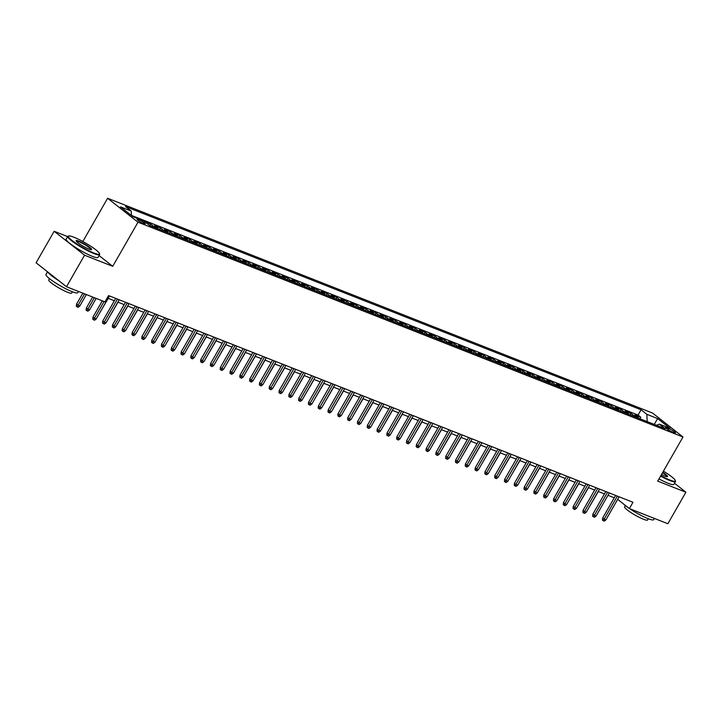 <?xml version="1.0" encoding="UTF-8"?>
<svg xmlns="http://www.w3.org/2000/svg" width="722" height="722" viewBox="0 0 722 722"><rect width="100%" height="100%" fill="white"/><g stroke="black" fill="none" stroke-linecap="round" stroke-linejoin="round"><path stroke-width="1.08" d="M143.786 223.667A4.702 0.686 29.8 0 0 145.239 223.937A4.702 0.686 29.8 0 0 143.046 221.943A4.702 0.686 29.8 0 0 138.534 219.524A4.702 0.686 29.8 0 0 137.081 219.262A4.702 0.686 29.8 0 0 139.274 221.257A4.702 0.686 29.8 0 0 143.786 223.667M67.624 236.59L54.15 231.275L36.1 262.79L66.496 286.733L104.97 301.895L108.58 295.587L632.986 502.277L629.376 508.577L667.85 523.739L685.9 492.223L674.519 483.262M82.831 241.509L107.605 198.261L652.589 413.056L682.994 436.99L138.001 222.195L107.605 198.261M638.789 418.309A5.875 4.097 -68.5 0 0 637.932 417.289L634.927 414.924L640.811 417.244L639.945 418.769M634.873 416.765A5.875 4.097 -68.5 0 0 634.006 415.746L631.01 413.381L630.135 414.906M631.01 413.381L625.126 411.062L628.131 413.426A5.875 4.097 -68.5 0 1 628.988 414.446M619.187 410.583A5.875 4.097 -68.5 0 0 618.321 409.564L615.324 407.199L621.209 409.518L620.333 411.044M609.386 406.721A5.875 4.097 -68.5 0 0 608.52 405.701L605.523 403.336L611.408 405.656L610.532 407.172M599.585 402.858A5.875 4.097 -68.5 0 0 598.718 401.838L595.722 399.474L601.606 401.793L600.731 403.309M589.784 398.995A5.875 4.097 -68.5 0 0 588.917 397.975L585.921 395.611L591.805 397.93L590.93 399.447M579.974 395.133A5.875 4.097 -68.5 0 0 579.116 394.113L576.12 391.748L581.995 394.068L581.129 395.584M570.172 391.27A5.875 4.097 -68.5 0 0 569.315 390.25L566.319 387.885L572.194 390.205L571.328 391.721M560.371 387.407A5.875 4.097 -68.5 0 0 559.514 386.387L556.518 384.023L562.393 386.342L561.526 387.858M550.57 383.544A5.875 4.097 -68.5 0 0 549.713 382.525L546.716 380.16L552.592 382.479L551.725 383.996M540.769 379.682A5.875 4.097 -68.5 0 0 539.912 378.653L536.906 376.297L542.791 378.617L541.924 380.133M530.968 375.819A5.875 4.097 -68.5 0 0 530.11 374.79L527.105 372.435L532.989 374.754L532.123 376.27M521.167 371.956A5.875 4.097 -68.5 0 0 520.309 370.928L517.304 368.572L523.188 370.891L522.313 372.408M511.366 368.094A5.875 4.097 -68.5 0 0 510.499 367.065L507.503 364.709L513.387 367.02L512.512 368.545M501.564 364.222A5.875 4.097 -68.5 0 0 500.698 363.202L497.702 360.847L503.586 363.157L502.711 364.682M491.763 360.359A5.875 4.097 -68.5 0 0 490.897 359.339L487.901 356.975L493.785 359.294L492.909 360.82M481.962 356.497A5.875 4.097 -68.5 0 0 481.096 355.477L478.099 353.112L483.984 355.432L483.108 356.957M472.152 352.634A5.875 4.097 -68.5 0 0 471.295 351.614L468.298 349.249L474.173 351.569L473.307 353.094M462.351 348.771A5.875 4.097 -68.5 0 0 461.493 347.751L458.497 345.387L464.372 347.706L463.506 349.222M452.55 344.908A5.875 4.097 -68.5 0 0 451.692 343.889L448.696 341.524L454.571 343.843L453.705 345.36M442.748 341.046A5.875 4.097 -68.5 0 0 441.891 340.026L438.895 337.661L444.77 339.981L443.904 341.497M432.947 337.183A5.875 4.097 -68.5 0 0 432.09 336.163L429.085 333.799L434.969 336.118L434.102 337.634M423.146 333.32A5.875 4.097 -68.5 0 0 422.289 332.3L419.283 329.936L425.168 332.255L424.301 333.772M413.345 329.458A5.875 4.097 -68.5 0 0 412.488 328.438L409.482 326.073L415.367 328.393L414.5 329.909M403.544 325.595A5.875 4.097 -68.5 0 0 402.677 324.575L399.681 322.211L405.565 324.53L404.69 326.046M393.743 321.732A5.875 4.097 -68.5 0 0 392.876 320.703L389.88 318.348L395.764 320.667L394.889 322.183M383.942 317.87A5.875 4.097 -68.5 0 0 383.075 316.841L380.079 314.485L385.963 316.805L385.088 318.321M374.14 314.007A5.875 4.097 -68.5 0 0 373.274 312.978L370.278 310.622L376.162 312.942L375.287 314.458M364.339 310.144A5.875 4.097 -68.5 0 0 363.473 309.115L360.477 306.76L366.352 309.07L365.485 310.595M354.529 306.281A5.875 4.097 -68.5 0 0 353.672 305.253L350.675 302.897L356.551 305.207L355.684 306.733M344.728 302.41A5.875 4.097 -68.5 0 0 343.871 301.39L340.874 299.034L346.75 301.345L345.883 302.87M334.927 298.547A5.875 4.097 -68.5 0 0 334.069 297.527L331.073 295.163L336.948 297.482L336.082 299.007M325.126 294.684A5.875 4.097 -68.5 0 0 324.268 293.664L321.263 291.3L327.147 293.619L326.281 295.145M315.324 290.822A5.875 4.097 -68.5 0 0 314.467 289.802L311.462 287.437L317.346 289.757L316.48 291.282M305.523 286.959A5.875 4.097 -68.5 0 0 304.666 285.939L301.661 283.575L307.545 285.894L306.679 287.41M295.722 283.096A5.875 4.097 -68.5 0 0 294.865 282.076L291.859 279.712L297.744 282.031L296.868 283.547M285.921 279.233A5.875 4.097 -68.5 0 0 285.055 278.214L282.058 275.849L287.943 278.169L287.067 279.685M276.12 275.371A5.875 4.097 -68.5 0 0 275.253 274.351L272.257 271.986L278.141 274.306L277.266 275.822M266.319 271.508A5.875 4.097 -68.5 0 0 265.452 270.488L262.456 268.124L268.34 270.443L267.465 271.959M256.518 267.645A5.875 4.097 -68.5 0 0 255.651 266.626L252.655 264.261L258.539 266.58L257.664 268.097M246.707 263.783A5.875 4.097 -68.5 0 0 245.85 262.763L242.854 260.398L248.729 262.718L247.863 264.234M236.906 259.92A5.875 4.097 -68.5 0 0 236.049 258.891L233.053 256.536L238.928 258.855L238.061 260.371M227.105 256.057A5.875 4.097 -68.5 0 0 226.248 255.028L223.251 252.673L229.127 254.992L228.26 256.509M217.304 252.195A5.875 4.097 -68.5 0 0 216.447 251.166L213.45 248.81L219.326 251.13L218.459 252.646M207.503 248.332A5.875 4.097 -68.5 0 0 206.645 247.303L203.64 244.948L209.524 247.258L208.658 248.783M197.702 244.469A5.875 4.097 -68.5 0 0 196.844 243.44L193.839 241.085L199.723 243.395L198.857 244.92M187.9 240.597A5.875 4.097 -68.5 0 0 187.043 239.578L184.038 237.222L189.922 239.533L189.047 241.058M178.099 236.735A5.875 4.097 -68.5 0 0 177.233 235.715L174.237 233.35L180.121 235.67L179.246 237.195M168.298 232.872A5.875 4.097 -68.5 0 0 167.432 231.852L164.435 229.488L170.32 231.807L169.444 233.332M158.497 229.009A5.875 4.097 -68.5 0 0 157.631 227.99L154.634 225.625L160.519 227.944L159.643 229.47M148.1 224.361A5.875 4.097 -68.5 0 0 147.829 224.127L144.833 221.762L150.718 224.082L149.842 225.598M668.996 428.633L666.839 427.785A4.549 0.668 29.8 0 0 665.431 427.523A4.549 0.668 29.8 0 0 667.561 429.455A4.549 0.668 29.8 0 0 671.929 431.792L674.086 432.649A4.549 0.668 29.8 0 0 675.494 432.902A4.549 0.668 29.8 0 0 673.373 430.971A4.549 0.668 29.8 0 0 668.996 428.633L668.265 429.906M647.228 421.639L646.84 414.311L641.091 409.78L125.511 206.573L131.26 211.104L120.475 206.853L132.965 216.69L143.75 220.941L149.499 225.472L665.079 428.678L659.33 424.148L656.478 425.285M646.84 414.311L657.625 418.561L670.115 428.399L659.33 424.148M640.811 417.244L638.058 415.078L131.485 215.418M150.718 224.082L153.714 226.446A5.875 4.097 111.5 0 1 154.571 227.466M160.519 227.944L163.515 230.309A5.875 4.097 111.5 0 1 164.372 231.329M170.32 231.807L173.316 234.172A5.875 4.097 111.5 0 1 174.173 235.192M180.121 235.67L183.117 238.034A5.875 4.097 111.5 0 1 183.984 239.054M189.922 239.533L192.918 241.897A5.875 4.097 111.5 0 1 193.785 242.917M199.723 243.395L202.72 245.76A5.875 4.097 111.5 0 1 203.586 246.78M209.524 247.258L212.521 249.622A5.875 4.097 111.5 0 1 213.387 250.642M219.326 251.13L222.322 253.485A5.875 4.097 111.5 0 1 223.188 254.505M229.127 254.992L232.132 257.348A5.875 4.097 111.5 0 1 232.989 258.377M238.928 258.855L241.933 261.211A5.875 4.097 111.5 0 1 242.791 262.239M248.729 262.718L251.734 265.073A5.875 4.097 111.5 0 1 252.592 266.102M258.539 266.58L261.535 268.936A5.875 4.097 111.5 0 1 262.393 269.965M268.34 270.443L271.337 272.808A5.875 4.097 111.5 0 1 272.194 273.828M278.141 274.306L281.138 276.67A5.875 4.097 111.5 0 1 281.995 277.69M287.943 278.169L290.939 280.533A5.875 4.097 111.5 0 1 291.796 281.553M297.744 282.031L300.74 284.396A5.875 4.097 111.5 0 1 301.606 285.416M307.545 285.894L310.541 288.258A5.875 4.097 111.5 0 1 311.408 289.278M317.346 289.757L320.342 292.121A5.875 4.097 111.5 0 1 321.209 293.141M327.147 293.619L330.144 295.984A5.875 4.097 111.5 0 1 331.01 297.004M336.948 297.482L339.954 299.847A5.875 4.097 111.5 0 1 340.811 300.866M346.75 301.345L349.755 303.709A5.875 4.097 111.5 0 1 350.612 304.729M356.551 305.207L359.556 307.572A5.875 4.097 111.5 0 1 360.413 308.592M366.352 309.07L369.357 311.435A5.875 4.097 111.5 0 1 370.215 312.455M376.162 312.942L379.158 315.297A5.875 4.097 111.5 0 1 380.016 316.317M385.963 316.805L388.959 319.16A5.875 4.097 111.5 0 1 389.817 320.189M395.764 320.667L398.761 323.023A5.875 4.097 111.5 0 1 399.618 324.052M405.565 324.53L408.562 326.885A5.875 4.097 111.5 0 1 409.428 327.914M415.367 328.393L418.363 330.748A5.875 4.097 111.5 0 1 419.229 331.777M425.168 332.255L428.164 334.62A5.875 4.097 111.5 0 1 429.03 335.64M434.969 336.118L437.965 338.483A5.875 4.097 111.5 0 1 438.832 339.502M444.77 339.981L447.766 342.345A5.875 4.097 111.5 0 1 448.633 343.365M454.571 343.843L457.577 346.208A5.875 4.097 111.5 0 1 458.434 347.228M464.372 347.706L467.378 350.071A5.875 4.097 111.5 0 1 468.235 351.091M474.173 351.569L477.179 353.933A5.875 4.097 111.5 0 1 478.036 354.953M483.984 355.432L486.98 357.796A5.875 4.097 111.5 0 1 487.837 358.816M493.785 359.294L496.781 361.659A5.875 4.097 111.5 0 1 497.638 362.679M503.586 363.157L506.582 365.522A5.875 4.097 111.5 0 1 507.44 366.541M513.387 367.02L516.383 369.384A5.875 4.097 111.5 0 1 517.241 370.404M523.188 370.891L526.185 373.247A5.875 4.097 111.5 0 1 527.051 374.267M532.989 374.754L535.986 377.11A5.875 4.097 111.5 0 1 536.852 378.138M542.791 378.617L545.787 380.972A5.875 4.097 111.5 0 1 546.653 382.001M552.592 382.479L555.588 384.835A5.875 4.097 111.5 0 1 556.454 385.864M562.393 386.342L565.398 388.698A5.875 4.097 111.5 0 1 566.256 389.727M572.194 390.205L575.199 392.56A5.875 4.097 111.5 0 1 576.057 393.589M581.995 394.068L585 396.432A5.875 4.097 111.5 0 1 585.858 397.452M591.805 397.93L594.802 400.295A5.875 4.097 111.5 0 1 595.659 401.315M601.606 401.793L604.603 404.158A5.875 4.097 111.5 0 1 605.46 405.177M611.408 405.656L614.404 408.02A5.875 4.097 111.5 0 1 615.261 409.04M621.209 409.518L624.205 411.883A5.875 4.097 111.5 0 1 625.062 412.903M54.15 231.275L84.555 255.209L66.496 286.733M84.555 255.209L112.731 266.319L138.001 222.195M682.994 436.99L657.715 481.114L685.9 492.223M617.671 499.362L629.376 508.577M108.083 298.267L114.365 300.749M117.885 302.139L124.166 304.612M127.686 306.002L133.967 308.474M137.487 309.864L143.768 312.337M147.288 313.727L153.578 316.2M157.089 317.59L163.38 320.063M166.89 321.452L173.181 323.925M176.691 325.315L182.982 327.788M186.493 329.178L192.783 331.66M196.294 333.041L202.584 335.522M206.095 336.903L212.385 339.385M215.905 340.766L222.186 343.248M225.706 344.629L231.988 347.111M235.507 348.491L241.789 350.973M245.309 352.354L251.59 354.836M255.11 356.217L261.4 358.699M264.911 360.079L271.201 362.561M274.712 363.951L281.002 366.424M284.513 367.814L290.804 370.287M294.314 371.677L300.605 374.149M304.115 375.539L310.406 378.012M313.917 379.402L320.207 381.875M323.727 383.265L330.008 385.738M333.528 387.127L339.809 389.6M343.329 390.99L349.61 393.472M353.13 394.853L359.412 397.335M362.931 398.715L369.213 401.197M372.732 402.578L379.023 405.06M382.534 406.441L388.824 408.923M392.335 410.304L398.625 412.785M402.136 414.166L408.426 416.648M411.937 418.029L418.228 420.511M421.738 421.892L428.029 424.374M431.539 425.763L437.83 428.236M441.35 429.626L447.631 432.099M451.151 433.489L457.432 435.962M460.952 437.351L467.233 439.824M470.753 441.214L477.034 443.687M480.554 445.077L486.845 447.55M490.355 448.94L496.646 451.412M500.156 452.802L506.447 455.284M509.958 456.665L516.248 459.147M519.759 460.528L526.049 463.01M529.56 464.39L535.85 466.872M539.361 468.253L545.652 470.735M549.171 472.116L555.453 474.598M558.972 475.978L565.254 478.46M568.774 479.841L575.055 482.323M578.575 483.704L584.856 486.186M588.376 487.576L594.657 490.048M598.177 491.438L604.467 493.911M607.978 495.301L614.269 497.774M638.058 415.078L641.091 409.78M131.26 211.104L131.494 215.526M654.24 424.401L657.625 418.561M112.731 266.319L99.067 255.561M615.613 495.427L602.662 518.035L604.143 519.199L617.364 496.113M605.902 519.894L604.242 521.122L603.267 520.733L604.143 519.199L605.902 519.894L619.124 496.808M603.267 520.733L602.446 520.093L602.662 518.035M589.323 506.898L598.33 491.492M660.829 475.69A17.915 2.635 29.8 0 0 669.79 479.977A17.915 2.635 29.8 0 0 675.332 480.545A17.915 2.635 29.8 0 0 663.41 471.177M675.332 480.545L675.503 481.132A18.357 2.698 -150.2 0 1 675.476 481.583A18.357 2.698 -150.2 0 1 669.817 480.545A18.357 2.698 -150.2 0 1 660.576 476.123M662.742 472.341A8.962 1.318 -150.2 0 1 667.354 476.655A8.962 1.318 -150.2 0 1 664.772 476.033A8.962 1.318 -150.2 0 1 661.496 474.516M654.376 518.432L653.672 519.659A18.357 2.698 -150.2 0 1 648.013 518.622A18.357 2.698 -150.2 0 1 629.593 508.667M648.284 518.73L647.553 520.002A13.222 1.94 -150.2 0 1 643.473 519.253A13.222 1.94 -150.2 0 1 630.775 512.458A13.222 1.94 -150.2 0 1 624.611 506.862L625.342 505.59M675.476 481.583L673.888 484.354A18.357 2.698 -150.2 0 1 668.229 483.325A18.357 2.698 -150.2 0 1 658.987 478.894M666.947 476.664A8.52 1.254 29.8 0 0 662.489 472.784M628.799 508.126A18.357 2.698 -150.2 0 1 623.131 503.658M93.923 253.007A17.915 2.635 29.8 0 0 99.474 253.584A17.915 2.635 29.8 0 0 90.033 245.751A17.915 2.635 29.8 0 0 73.879 237.222A17.915 2.635 29.8 0 0 68.716 235.968A17.915 2.635 29.8 0 0 75.702 243.124A17.915 2.635 29.8 0 0 93.923 253.007M99.474 253.584L99.636 254.171A18.357 2.698 -150.2 0 1 99.609 254.613A18.357 2.698 -150.2 0 1 93.95 253.584A18.357 2.698 -150.2 0 1 76.315 244.144A18.357 2.698 -150.2 0 1 67.751 236.365A18.357 2.698 -150.2 0 1 68.13 236.121L68.716 235.968M88.914 249.063A8.962 1.318 -150.2 0 1 80.828 244.794A8.962 1.318 -150.2 0 1 76.117 240.877A8.962 1.318 -150.2 0 1 78.888 241.166A8.962 1.318 -150.2 0 1 87.994 246.112A8.962 1.318 -150.2 0 1 91.486 249.686A8.962 1.318 -150.2 0 1 88.914 249.063M91.089 249.704A8.52 1.254 29.8 0 0 87.028 246.076A8.52 1.254 29.8 0 0 78.915 241.744A8.52 1.254 29.8 0 0 76.306 241.238M78.508 291.462L77.805 292.69A18.357 2.698 -150.2 0 1 72.146 291.652A18.357 2.698 -150.2 0 1 54.511 282.221A18.357 2.698 -150.2 0 1 45.946 274.441L47.481 271.761M72.417 291.76L71.686 293.033A13.222 1.94 -150.2 0 1 67.615 292.293A13.222 1.94 -150.2 0 1 54.917 285.497A13.222 1.94 -150.2 0 1 48.744 279.892L49.475 278.62M99.609 254.613L98.021 257.393A18.357 2.698 -150.2 0 1 92.362 256.355A18.357 2.698 -150.2 0 1 74.727 246.915A18.357 2.698 -150.2 0 1 66.162 239.144L67.751 236.365M58.672 280.569A18.357 2.698 -150.2 0 1 47.86 272.05M605.812 491.565L592.861 514.172L594.341 515.337L607.563 492.251M596.101 516.031L594.441 517.259L593.466 516.871L594.341 515.337L596.101 516.031L609.323 492.946M593.466 516.871L592.645 516.23L592.861 514.172M596.011 487.702L583.06 510.31L584.54 511.474L597.762 488.388M586.3 512.169L584.639 513.396L583.665 513.008L584.54 511.474L586.3 512.169L599.522 489.083M583.665 513.008L582.844 512.358L583.06 510.31M586.201 483.839L573.259 506.447L574.739 507.611L587.952 484.525M576.499 508.306L574.838 509.533L573.864 509.145L574.739 507.611L576.499 508.306L589.721 485.22M573.864 509.145L573.042 508.496L573.259 506.447M576.4 479.977L563.458 502.584L564.929 503.748L578.151 480.662M566.698 504.443L565.037 505.671L564.062 505.283L564.929 503.748L566.698 504.443L579.919 481.357M564.062 505.283L563.232 504.633L563.458 502.584M579.522 503.035L588.529 487.63M569.721 499.173L578.728 483.767M559.911 495.31L568.918 479.904M550.11 491.447L559.117 476.042M566.599 476.114L553.657 498.721L555.128 499.886L568.349 476.8M556.897 500.581L555.236 501.808L554.252 501.42L555.128 499.886L556.897 500.581L570.118 477.495M554.252 501.42L553.431 500.77L553.657 498.721M540.309 487.585L549.316 472.179M556.797 472.251L543.846 494.859L545.327 496.023L558.548 472.937M547.096 496.718L545.435 497.945L544.451 497.557L545.327 496.023L547.096 496.718L560.317 473.632M544.451 497.557L543.63 496.907L543.846 494.859M530.508 483.722L539.514 468.316M546.996 468.379L534.045 490.996L535.525 492.16L548.747 469.074M537.294 492.855L535.634 494.083L534.65 493.695L535.525 492.16L537.294 492.855L550.516 469.769M534.65 493.695L533.829 493.045L534.045 490.996M520.706 479.859L529.713 464.454M537.195 464.517L524.244 487.133L525.724 488.298L538.946 465.212M527.493 488.993L525.833 490.22L524.849 489.832L525.724 488.298L527.493 488.993L540.715 465.907M524.849 489.832L524.028 489.182L524.244 487.133M510.905 475.988L519.912 460.591M527.394 460.654L514.443 483.271L515.923 484.435L529.145 461.349M517.692 485.13L516.031 486.357L515.048 485.969L515.923 484.435L517.692 485.13L530.905 462.044M515.048 485.969L514.226 485.319L514.443 483.271M501.104 472.125L510.111 456.728M517.593 456.791L504.642 479.408L506.122 480.572L519.344 457.486M507.882 481.267L506.23 482.486L505.247 482.106L506.122 480.572L507.882 481.267L521.103 458.181M505.247 482.106L504.425 481.457L504.642 479.408M491.303 468.262L500.31 452.865M507.792 452.929L494.841 475.536L496.321 476.71L509.542 453.624M498.081 477.404L496.429 478.623L495.445 478.244L496.321 476.71L498.081 477.404L511.302 454.318M495.445 478.244L494.624 477.594L494.841 475.536M481.502 464.399L490.509 449.003M497.99 449.066L485.04 471.674L486.52 472.838L499.741 449.761M488.28 473.542L486.619 474.76L485.644 474.381L486.52 472.838L488.28 473.542L501.501 450.456M485.644 474.381L484.823 473.731L485.04 471.674M471.701 460.537L480.708 445.131M488.189 445.203L475.238 467.811L476.719 468.975L489.94 445.898M478.478 469.67L476.818 470.897L475.843 470.509L476.719 468.975L478.478 469.67L491.7 446.593M475.843 470.509L475.022 469.869L475.238 467.811M461.899 456.674L470.906 441.268M478.388 441.341L465.437 463.948L466.917 465.112L480.13 442.035M468.677 465.807L467.017 467.035L466.042 466.647L466.917 465.112L468.677 465.807L481.899 442.73M466.042 466.647L465.221 466.006L465.437 463.948M452.098 452.811L461.105 437.406M468.578 437.478L455.636 460.085L457.116 461.25L470.329 438.164M458.876 461.945L457.216 463.172L456.241 462.784L457.116 461.25L458.876 461.945L472.098 438.859M456.241 462.784L455.42 462.143L455.636 460.085M442.288 448.949L451.295 433.543M458.777 433.615L445.835 456.223L447.306 457.387L460.528 434.301M449.075 458.082L447.414 459.309L446.431 458.921L447.306 457.387L449.075 458.082L462.297 434.996M446.431 458.921L445.609 458.28L445.835 456.223M432.487 445.086L441.494 429.68M448.976 429.752L436.025 452.36L437.505 453.524L450.727 430.438M439.274 454.219L437.613 455.447L436.63 455.059L437.505 453.524L439.274 454.219L452.495 431.133M436.63 455.059L435.808 454.418L436.025 452.36M422.686 441.223L431.693 425.818M439.175 425.89L426.224 448.497L427.704 449.662L440.925 426.576M429.473 450.357L427.812 451.584L426.828 451.196L427.704 449.662L429.473 450.357L442.694 427.271M426.828 451.196L426.007 450.546L426.224 448.497M412.885 437.361L421.892 421.955M429.373 422.027L416.423 444.635L417.903 445.799L431.124 422.713M419.672 446.494L418.011 447.721L417.027 447.333L417.903 445.799L419.672 446.494L432.893 423.408M417.027 447.333L416.206 446.683L416.423 444.635M403.084 433.498L412.091 418.092M419.572 418.164L406.621 440.772L408.101 441.936L421.323 418.85M409.87 442.631L408.21 443.859L407.226 443.47L408.101 441.936L409.87 442.631L423.083 419.545M407.226 443.47L406.405 442.821L406.621 440.772M393.282 429.635L402.289 414.229M409.771 414.302L396.82 436.909L398.3 438.073L411.522 414.988M400.06 438.768L398.409 439.996L397.425 439.608L398.3 438.073L400.06 438.768L413.282 415.682M397.425 439.608L396.604 438.958L396.82 436.909M383.481 425.772L392.488 410.367M399.97 410.439L387.019 433.047L388.499 434.211L401.721 411.125M390.259 434.906L388.607 436.133L387.624 435.745L388.499 434.211L390.259 434.906L403.481 411.82M387.624 435.745L386.802 435.095L387.019 433.047M373.68 421.91L382.687 406.504M390.169 406.567L377.218 429.184L378.698 430.348L391.92 407.262M380.458 431.043L378.797 432.27L377.823 431.882L378.698 430.348L380.458 431.043L393.68 407.957M377.823 431.882L377.001 431.233L377.218 429.184M363.879 418.047L372.886 402.641M380.368 402.705L367.417 425.321L368.897 426.485L382.118 403.399M370.657 427.18L368.996 428.408L368.021 428.02L368.897 426.485L370.657 427.18L383.878 404.094M368.021 428.02L367.2 427.37L367.417 425.321M354.078 414.175L363.085 398.779M370.567 398.842L357.616 421.458L359.096 422.623L372.317 399.537M360.856 423.318L359.195 424.536L358.22 424.157L359.096 422.623L360.856 423.318L374.077 400.232M358.22 424.157L357.399 423.507L357.616 421.458M360.756 394.979L347.814 417.596L349.295 418.76L362.507 395.674M351.054 419.455L349.394 420.673L348.419 420.294L349.295 418.76L351.054 419.455L364.276 396.369M348.419 420.294L347.598 419.644L347.814 417.596M350.955 391.116L338.013 413.724L339.484 414.897L352.706 391.811M341.253 415.592L339.593 416.811L338.609 416.432L339.484 414.897L341.253 415.592L354.475 392.506M338.609 416.432L337.788 415.782L338.013 413.724M344.277 410.313L353.284 394.916M334.466 406.45L343.473 391.053M324.665 402.587L333.672 387.191M341.154 387.254L328.212 409.861L329.683 411.026L342.905 387.949M331.452 411.73L329.792 412.948L328.808 412.569L329.683 411.026L331.452 411.73L344.674 388.644M328.808 412.569L327.987 411.919L328.212 409.861M314.864 398.724L323.871 383.319M331.353 383.391L318.402 405.999L319.882 407.163L333.104 384.086M321.651 407.858L319.99 409.085L319.007 408.697L319.882 407.163L321.651 407.858L334.873 384.781M319.007 408.697L318.185 408.056L318.402 405.999M305.063 394.862L314.07 379.456M321.552 379.528L308.601 402.136L310.081 403.3L323.303 380.214M311.85 403.995L310.189 405.222L309.206 404.834L310.081 403.3L311.85 403.995L325.071 380.918M309.206 404.834L308.384 404.194L308.601 402.136M295.262 390.999L304.269 375.593M311.751 375.666L298.8 398.273L300.28 399.437L313.501 376.352M302.049 400.132L300.388 401.36L299.404 400.972L300.28 399.437L302.049 400.132L315.27 377.046M299.404 400.972L298.583 400.331L298.8 398.273M285.461 387.136L294.468 371.731M301.949 371.803L288.999 394.411L290.479 395.575L303.7 372.489M292.248 396.27L290.587 397.497L289.603 397.109L290.479 395.575L292.248 396.27L305.46 373.184M289.603 397.109L288.782 396.468L288.999 394.411M275.66 383.274L284.667 367.868M292.148 367.94L279.197 390.548L280.678 391.712L293.899 368.626M282.437 392.407L280.786 393.634L279.802 393.246L280.678 391.712L282.437 392.407L295.659 369.321M279.802 393.246L278.981 392.606L279.197 390.548M265.858 379.411L274.865 364.005M282.347 364.078L269.396 386.685L270.876 387.849L284.098 364.763M272.636 388.544L270.976 389.772L270.001 389.384L270.876 387.849L272.636 388.544L285.858 365.458M270.001 389.384L269.18 388.734L269.396 386.685M256.057 375.548L265.064 360.143M272.546 360.215L259.595 382.822L261.075 383.987L274.297 360.901M262.835 384.682L261.174 385.909L260.2 385.521L261.075 383.987L262.835 384.682L276.057 361.596M260.2 385.521L259.378 384.871L259.595 382.822M246.256 371.686L255.263 356.28M262.745 356.352L249.794 378.96L251.274 380.124L264.496 357.038M253.034 380.819L251.373 382.046L250.399 381.658L251.274 380.124L253.034 380.819L266.256 357.733M250.399 381.658L249.577 381.008L249.794 378.96M236.455 367.823L245.462 352.417M252.935 352.489L239.993 375.097L241.473 376.261L254.685 353.175M243.233 376.956L241.572 378.184L240.597 377.796L241.473 376.261L243.233 376.956L256.454 353.87M240.597 377.796L239.776 377.146L239.993 375.097M226.645 363.96L235.661 348.555M243.133 348.627L230.192 371.234L231.672 372.399L244.884 349.313M233.432 373.093L231.771 374.321L230.796 373.933L231.672 372.399L233.432 373.093L246.653 350.008M230.796 373.933L229.966 373.283L230.192 371.234M216.844 360.097L225.851 344.692M233.332 344.755L220.39 367.372L221.862 368.536L235.083 345.45M223.63 369.231L221.97 370.458L220.986 370.07L221.862 368.536L223.63 369.231L236.852 346.145M220.986 370.07L220.165 369.42L220.39 367.372M207.043 356.226L216.049 340.829M223.531 340.892L210.58 363.509L212.06 364.673L225.282 341.587M213.829 365.368L212.169 366.595L211.185 366.207L212.06 364.673L213.829 365.368L227.051 342.282M211.185 366.207L210.364 365.558L210.58 363.509M197.241 352.363L206.248 336.966M213.73 337.03L200.779 359.646L202.259 360.81L215.481 337.725M204.028 361.505L202.368 362.724L201.384 362.345L202.259 360.81L204.028 361.505L217.25 338.419M201.384 362.345L200.563 361.695L200.779 359.646M187.44 348.5L196.447 333.104M203.929 333.167L190.978 355.784L192.458 356.948L205.68 333.862M194.227 357.643L192.566 358.861L191.583 358.482L192.458 356.948L194.227 357.643L207.449 334.557M191.583 358.482L190.761 357.832L190.978 355.784M177.639 344.638L186.646 329.241M194.128 329.304L181.177 351.912L182.657 353.085L195.879 329.999M184.426 353.78L182.765 354.998L181.782 354.619L182.657 353.085L184.426 353.78L197.638 330.694M181.782 354.619L180.96 353.97L181.177 351.912M167.838 340.775L176.845 325.378M184.327 325.442L171.376 348.049L172.856 349.213L186.077 326.136M174.616 349.908L172.964 351.136L171.98 350.748L172.856 349.213L174.616 349.908L187.837 326.831M171.98 350.748L171.159 350.107L171.376 348.049M158.037 336.912L167.044 321.507M174.525 321.579L161.575 344.186L163.055 345.351L176.276 322.274M164.815 346.046L163.163 347.273L162.179 346.885L163.055 345.351L164.815 346.046L178.036 322.969M162.179 346.885L161.358 346.244L161.575 344.186M148.236 333.05L157.243 317.644M164.724 317.716L151.773 340.324L153.254 341.488L166.475 318.402M155.013 342.183L153.353 343.41L152.378 343.022L153.254 341.488L155.013 342.183L168.235 319.106M152.378 343.022L151.557 342.381L151.773 340.324M138.434 329.187L147.441 313.781M154.923 313.853L141.972 336.461L143.452 337.625L156.674 314.539M145.212 338.32L143.552 339.548L142.577 339.159L143.452 337.625L145.212 338.32L158.434 315.234M142.577 339.159L141.756 338.519L141.972 336.461M128.633 325.324L137.64 309.918M145.122 309.991L132.171 332.598L133.651 333.763L146.873 310.677M135.411 334.457L133.75 335.685L132.776 335.297L133.651 333.763L135.411 334.457L148.633 311.372M132.776 335.297L131.955 334.656L132.171 332.598M118.832 321.461L127.839 306.056M135.312 306.128L122.37 328.736L123.85 329.9L137.063 306.814M125.61 330.595L123.949 331.822L122.975 331.434L123.85 329.9L125.61 330.595L138.832 307.509M122.975 331.434L122.153 330.784L122.37 328.736M109.022 317.599L118.029 302.193M125.511 302.265L112.569 324.873L114.04 326.037L127.262 302.951M115.809 326.732L114.148 327.959L113.164 327.571L114.04 326.037L115.809 326.732L129.03 303.646M113.164 327.571L112.343 326.922L112.569 324.873M99.221 313.736L108.228 298.33M115.71 298.403L102.759 321.01L104.239 322.174L117.46 299.088M106.008 322.869L104.347 324.097L103.363 323.709L104.239 322.174L106.008 322.869L119.229 299.783M103.363 323.709L102.542 323.059L102.759 321.01M89.573 309.928L87.913 311.155L86.938 310.767L86.117 310.126L86.333 308.068L89.573 309.928L96.161 298.421M86.938 310.767L94.401 297.726M86.333 308.068L92.651 297.04M102.298 300.839L92.957 317.148L94.438 318.312L104.049 301.534M96.206 319.007L94.546 320.234L93.562 319.846L94.438 318.312L96.206 319.007L109.428 295.921M93.562 319.846L92.741 319.196L92.957 317.148M79.772 306.065L78.111 307.292L77.128 306.904L76.306 306.263L76.532 304.206L79.772 306.065L86.36 294.558M77.128 306.904L84.6 293.863M76.532 304.206L82.849 293.177M634.006 415.746L637.932 417.289M153.714 226.446L157.631 227.99M163.515 230.309L167.432 231.852M173.316 234.172L177.233 235.715M183.117 238.034L187.043 239.578M192.918 241.897L196.844 243.44M202.72 245.76L206.645 247.303M212.521 249.622L216.447 251.166M222.322 253.485L226.248 255.028M232.132 257.348L236.049 258.891M241.933 261.211L245.85 262.763M251.734 265.073L255.651 266.626M261.535 268.936L265.452 270.488M271.337 272.808L275.253 274.351M281.138 276.67L285.055 278.214M290.939 280.533L294.865 282.076M300.74 284.396L304.666 285.939M310.541 288.258L314.467 289.802M320.342 292.121L324.268 293.664M330.144 295.984L334.069 297.527M339.954 299.847L343.871 301.39M349.755 303.709L353.672 305.253M359.556 307.572L363.473 309.115M369.357 311.435L373.274 312.978M379.158 315.297L383.075 316.841M388.959 319.16L392.876 320.703M398.761 323.023L402.677 324.575M408.562 326.885L412.488 328.438M418.363 330.748L422.289 332.3M428.164 334.62L432.09 336.163M437.965 338.483L441.891 340.026M447.766 342.345L451.692 343.889M457.577 346.208L461.493 347.751M467.378 350.071L471.295 351.614M477.179 353.933L481.096 355.477M486.98 357.796L490.897 359.339M496.781 361.659L500.698 363.202M506.582 365.522L510.499 367.065M516.383 369.384L520.309 370.928M526.185 373.247L530.11 374.79M535.986 377.11L539.912 378.653M545.787 380.972L549.713 382.525M555.588 384.835L559.514 386.387M565.398 388.698L569.315 390.25M575.199 392.56L579.116 394.113M585 396.432L588.917 397.975M594.802 400.295L598.718 401.838M604.603 404.158L608.52 405.701M614.404 408.02L618.321 409.564M624.205 411.883L628.131 413.426M666.37 428.606L666.839 427.785"/></g></svg>

